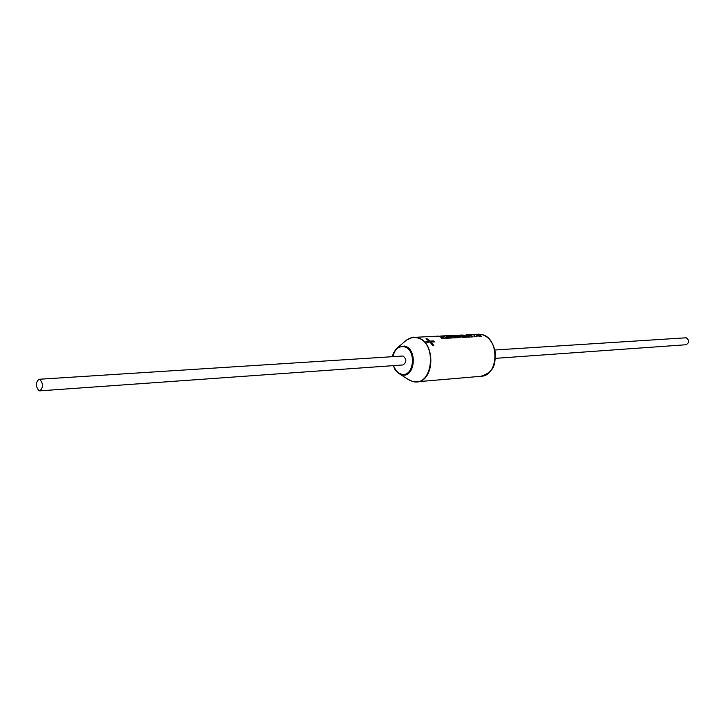 <?xml version="1.0" encoding="UTF-8"?>
<svg xmlns="http://www.w3.org/2000/svg" width="725" height="725" viewBox="0 0 725 725"><rect width="100%" height="100%" fill="white"/><g stroke="black" fill="none" stroke-linecap="round" stroke-linejoin="round"><path stroke-width="1.09" d="M452.01 336.953L445.594 337.27L441.199 336.001L447.76 335.675L449.491 335.856L445.902 336.038L450.769 336.282L451.974 337.098L445.558 337.415L443.655 336.5L440.22 336.21M455.409 337.778L452.418 336.056L449.029 335.766M449.491 335.856L446.382 336.164M458.046 337.062L455.545 335.748L453.053 335.412L456.288 335.711L458.001 337.207L455.527 335.902L452.382 335.593M460.085 337.533L456.641 335.276L462.84 337.388L466.329 337.207L463.157 335.358L460.828 335.022L468.368 335.385L469.619 336.056L465.912 336.237L467.145 337.17L473.144 336.853L469.963 335.022L466.32 334.841M463.683 336.744L460.511 335.494L457.339 335.195L461.209 335.458L463.638 336.889L457.421 335.349M466.13 337.216L460.828 335.022M467.081 334.968L464.073 335.276M472.945 336.862L469.945 335.167L466.619 334.887M476.452 334.742L471.93 334.615M481.572 336.418L478.554 334.733L475.256 334.452M39.078 390.748L39.821 390.857C43.428 387.531 43.409 383.706 39.757 379.374L39.041 379.275C35.425 382.564 35.434 386.389 39.078 390.748M39.821 390.857L402.955 364.947C406.734 362.292 406.77 359.319 403.082 356.011L39.041 379.275M494.885 349.994L686.176 337.796C689.566 340.333 689.493 342.653 685.977 344.747L495.456 358.34M427.088 338.765L430.224 341.085L433.45 340.913L434.411 341.874L431.185 342.046L433.749 345.462L432.671 345.526L430.106 342.109L426.853 342.282L425.892 341.312L429.146 341.14L426.001 338.82L427.088 338.765L430.224 341.085M467.462 334.687L474.068 334.859L474.422 336.79L477.068 336.645L476.651 334.814L479.497 336.527L481.763 336.4L478.573 334.587L474.938 334.406M409.951 338.194L413.748 337.379L438.788 336.119L443.183 337.397L440.863 337.515L442.096 338.475L455.599 337.768L452.436 335.902L449.953 335.566L450.95 335.512L453.442 335.856L456.605 337.714L460.239 337.524L456.641 335.276M441.199 336.001L439.93 336.164M449.953 335.566L448.739 335.72M453.053 335.412L452.001 335.548M457.339 335.195L455.318 335.394M460.837 335.113L459.849 335.167M471.73 334.47L470.516 334.569M477.005 336.654L476.651 334.814M466.112 336.373L469.619 336.056M441.063 337.651L443.183 337.397M430.161 341.212L433.45 340.913M427.043 338.919L426.237 338.956M426.019 341.439L429.146 341.14M433.604 345.472L431.185 342.046M433.387 341.04L434.239 341.883M408.121 379.392L412.425 381.386C433.015 388.038 437.891 341.575 416.875 337.768C413.105 336.944 409.598 337.759 406.362 340.215L405.511 340.922M392.696 356.555L393.775 352.731L396.058 348.988L406.362 340.215C411.51 337.623 413.966 336.681 413.748 337.379L417.102 337.687C435.662 340.777 435.29 381.495 416.757 381.794L412.888 381.495M478.074 334.153L481.482 334.452C488.895 336.509 493.535 342.708 495.392 353.057C494.812 362.781 496.027 371.254 480.929 376.302C499.262 375.949 499.733 337.333 481.391 334.442L476.071 334.252M392.651 356.564C392.497 354.353 394.119 351.362 397.536 347.592L404.414 346.015C418.098 348.598 414.972 379.066 401.514 374.771L396.657 371.68L393.312 365.627M393.539 365.618C395.125 370.167 397.699 372.994 401.26 374.082C414.038 378.142 417.011 349.214 404.015 346.758C398.378 346.061 394.681 349.323 392.923 356.546M393.267 365.636L394.926 369.369L397.726 372.732L409.063 379.982L412.516 381.423L416.757 381.794L480.929 376.302M455.527 335.439L456.641 335.385M460.148 335.204L460.837 335.177"/></g></svg>
